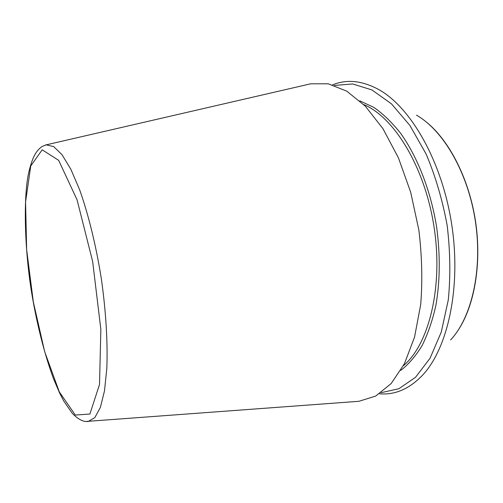 <?xml version="1.0" encoding="UTF-8"?>
<svg xmlns="http://www.w3.org/2000/svg" width="503" height="503" viewBox="0 0 503 503"><rect width="100%" height="100%" fill="white"/><g stroke="black" fill="none" stroke-linecap="round" stroke-linejoin="round"><path stroke-width="0.75" d="M356.941 401.444L358.897 401.3L375.634 396.1L391.133 383.6L404.431 363.738L414.573 337.01L420.703 304.535C422.614 280.542 421.986 255.631 418.81 229.796L410.693 192.259L398.433 157.86L382.94 128.667L365.323 106.158L346.73 91.137L328.22 83.8L310.691 83.806L308.779 84.246M379.488 393.786C394.798 395.151 409.027 389.089 422.168 375.603C447.664 348.963 461.396 288.005 451.763 224.791C442.2 161.57 410.995 107.435 378.746 89.565C362.185 80.587 346.8 79.021 332.584 84.862M381.098 392.68L398.898 388.712L415.56 377.263L430.04 358.237L441.269 332.093L448.28 299.958C450.644 276.097 450.273 251.274 447.167 225.489C442.477 199.949 435.466 176.138 426.123 154.044L409.895 125.442L391.416 103.807L371.937 89.936L352.628 83.951L334.451 85.447M87.094 421.564L88.226 421.501L94.847 417.584L100.393 407.38L104.492 390.894L106.806 368.554C107.856 342.7 105.951 310.967 101.229 278.014C95.954 245.137 88.352 214.272 79.681 189.895L70.841 169.247L62.032 154.723L53.708 146.625L46.226 144.845L45.125 145.122M33.324 301.882L44.648 351.616L59.279 391.843L75.299 415.057L89.899 414.026L99.519 384.474L100.852 329.377L92.659 261.529L77.066 199.823L58.662 160.344L42.195 149.806L30.752 165.971L25.571 201.898L26.64 249.677L33.324 301.882M450.6 339.94C471.72 317.494 482.773 269.822 475.373 221.207C468.01 172.586 443.306 130.346 416.478 115.181M403.425 365.681C428.77 344.593 443.3 287.49 434.127 227.469C425.073 167.43 394.251 117.212 363.782 104.599M400.759 370.409C408.606 364.329 415.717 356.055 422.086 345.592C427.896 333.923 432.511 320.468 435.925 305.22C440.094 280.869 440.332 254.826 436.642 227.086C430.757 190.826 417.609 157.131 400.759 133.484C392.082 122.518 383.085 113.804 373.76 107.34L359.84 100.877M358.897 401.3L85.648 421.495C81.618 421.074 77.148 418.339 72.243 413.29L63.711 400.96L59.58 392.975L53.412 378.495C45.251 356.137 38.536 330.622 33.255 301.945C24.138 252.871 23.132 195.648 28.941 171.611C32.557 156.98 36.084 150.843 41.988 146.543L46.226 144.845L310.691 83.806M458.057 330.377C474.555 305.617 481.887 263.446 475.505 221.188C469.054 178.942 449.537 140.846 426.437 122.097"/></g></svg>
